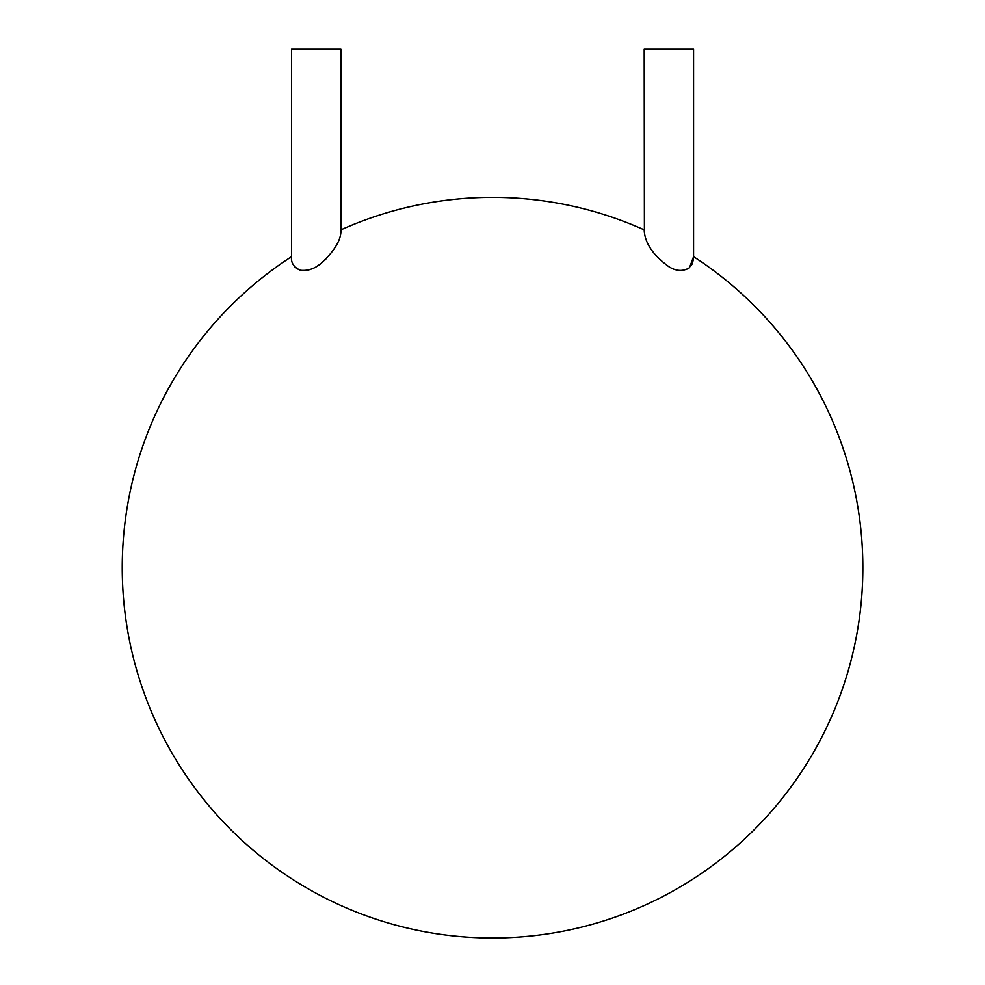 <?xml version="1.0" encoding="UTF-8"?>
<svg xmlns="http://www.w3.org/2000/svg" width="985" height="985" viewBox="0 0 985 985"><rect width="100%" height="100%" fill="white"/><g stroke="black" fill="none" stroke-linecap="round" stroke-linejoin="round"><path stroke-width="1.48" d="M340.896 229.85A370.311 370.311 0 0 1 644.202 229.85C644.683 242.815 652.92 255.103 668.889 266.713C676.252 271.318 683.11 271.651 689.475 267.735L693.575 256.691A370.311 370.311 0 0 1 669.591 892.927A370.311 370.311 0 0 1 122.239 567.68A370.311 370.311 0 0 1 291.523 256.691C290.883 262.847 293.85 267.391 300.425 270.284C307.886 271.072 314.855 268.708 321.319 263.217C334.9 250.498 341.426 239.38 340.896 229.85L340.896 49.25L291.523 49.25L291.572 258.144M294.146 266.048L295.303 267.427M296.51 268.462L297.47 269.102M303.996 270.666L304.857 270.629M307.652 270.222L310.447 269.434M316.517 266.541L317.835 265.716M318.377 265.359L320.137 264.115M324.779 260.237L325.789 259.264M693.575 256.691L693.575 49.25L644.202 49.25L644.412 232.817M687.629 269.102L688.983 268.154M691.211 265.667L692.11 264.042M692.356 263.475L693.44 259.153"/></g></svg>
